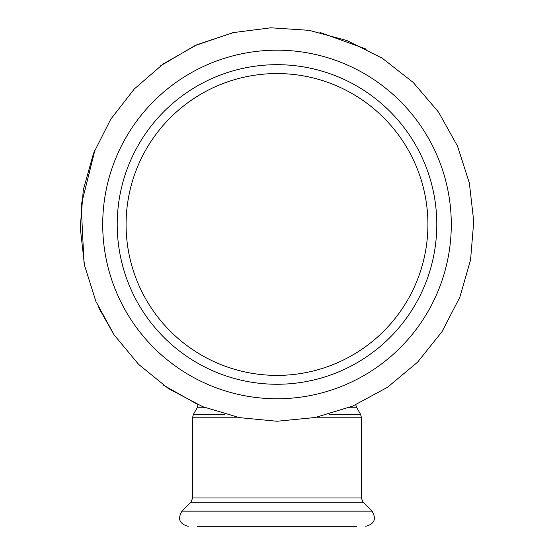 <?xml version="1.0" encoding="UTF-8"?>
<svg xmlns="http://www.w3.org/2000/svg" width="554" height="554" viewBox="0 0 554 554"><rect width="100%" height="100%" fill="white"/><g stroke="black" fill="none" stroke-linecap="round" stroke-linejoin="round"><path stroke-width="0.83" d="M277 375.39A150.91 150.91 0 0 0 407.696 149.019A150.91 150.91 0 0 0 146.304 149.019A150.91 150.91 0 0 0 277 375.39M197.106 526.3L356.894 526.3M277 384.261A159.787 159.787 0 0 0 415.382 144.58A159.787 159.787 0 0 0 138.618 144.58A159.787 159.787 0 0 0 277 384.261M198.277 404.815L163.229 385.03M348.563 407.772L356.797 407.772L355.723 404.815M197.993 404.815L197.203 407.772L205.437 407.772M224.986 414.254L193.457 414.254L197.203 407.772M356.797 407.772L360.543 414.254L329.014 414.254M316.687 417.21L361.333 417.21L360.543 414.254M361.333 417.21L361.333 497.977L192.667 497.977L192.667 417.21L237.313 417.21M192.667 497.977L190.936 502.166L181.947 511.148L372.053 511.148C376.588 518.946 374.497 523.994 365.772 526.3M190.936 502.166L363.064 502.166L372.053 511.148M277 398.762A174.288 174.288 0 0 0 427.937 137.33A174.288 174.288 0 0 0 126.063 137.33A174.288 174.288 0 0 0 277 398.762M192.667 417.21L193.457 414.254M181.947 511.148C177.412 518.946 179.503 523.994 188.228 526.3M361.333 497.977L363.064 502.166M277 421.255L239.46 417.64L202.653 406.664L168.541 388.666L138.652 364.414L114.159 334.955L95.911 301.473L84.492 265.241L80.247 227.562L83.308 189.773L93.584 153.202L110.772 119.158L134.324 88.945L163.437 63.772L196.968 44.715L233.414 32.582L270.816 27.797L309.187 30.345L347.033 40.587L382.239 58.205L413.159 82.407L438.553 112.123L457.493 146.09L469.349 182.972L473.753 221.385L470.561 259.909L459.868 297.152L442.002 331.701L417.557 362.198L387.405 387.357L352.773 406.075L315.268 417.501L277 421.255M366.332 49.147L319.97 32.451M232.618 32.762L194.869 45.657L160.605 65.808M95.122 149.358L81.168 205.167L84.014 262.915M98.681 307.685L113.902 334.581"/></g></svg>
